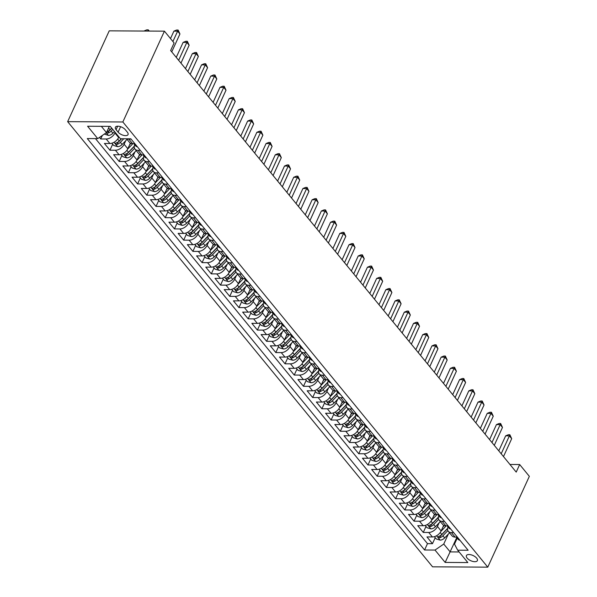 <?xml version="1.0" encoding="UTF-8"?>
<svg xmlns="http://www.w3.org/2000/svg" width="597" height="597" viewBox="0 0 597 597"><rect width="100%" height="100%" fill="white"/><g stroke="black" fill="none" stroke-linecap="round" stroke-linejoin="round"><path stroke-width="0.9" d="M476.667 558.135A6.03 2.836 -155.4 0 0 470.943 554.777A6.03 2.836 -155.4 0 0 466.414 555.598A6.03 2.836 -155.4 0 0 467.123 558.083A6.03 2.836 -155.4 0 0 472.846 561.434A6.03 2.836 -155.4 0 0 477.384 560.62A6.03 2.836 -155.4 0 0 476.667 558.135M67.655 121.654L432.579 566.829L487.771 567.15L122.848 121.975L67.655 121.654L109.229 30.843L164.421 31.163L122.848 121.975M99.46 137.422L100.729 138.967L102.348 135.437M118.878 136.877L118.602 137.482A7.545 4.806 140.7 0 1 109.863 143.496L104.415 143.467L109.945 150.213L112.684 144.22M130.385 143.108L127.818 148.72A7.545 4.806 -39.3 0 1 119.072 154.742L113.631 154.705L119.161 161.451L121.9 155.466M139.594 154.354L137.026 159.959A7.545 4.806 -39.3 0 1 128.288 165.981L122.848 165.951L128.377 172.697L131.116 166.705M148.81 165.593L146.243 171.205A7.545 4.806 -39.3 0 1 137.504 177.227L132.064 177.19L137.594 183.936L140.332 177.943M158.026 176.839L155.459 182.443A7.545 4.806 -39.3 0 1 146.72 188.465L141.273 188.436L146.802 195.182L149.548 189.189M167.242 188.077L164.675 193.689A7.545 4.806 -39.3 0 1 155.936 199.704L150.489 199.674L156.018 206.42L158.765 200.428M176.458 199.323L173.891 204.928A7.545 4.806 -39.3 0 1 165.153 210.95L159.705 210.92L165.235 217.666L167.981 211.674M185.674 210.562L183.107 216.174A7.545 4.806 -39.3 0 1 174.369 222.188L168.921 222.159L174.451 228.905L177.197 222.912M194.891 221.808L192.324 227.412A7.545 4.806 -39.3 0 1 183.585 233.434L178.137 233.405L183.667 240.143L186.406 234.158M204.107 233.046L201.54 238.658A7.545 4.806 -39.3 0 1 192.801 244.673L187.354 244.643L192.883 251.389L195.622 245.397M213.323 244.285L210.748 249.897A7.545 4.806 -39.3 0 1 202.01 255.919L196.57 255.882L202.099 262.628L204.838 256.643M222.532 255.531L219.965 261.135A7.545 4.806 -39.3 0 1 211.226 267.157L205.786 267.128L211.316 273.874L214.054 267.881M231.748 266.769L229.181 272.381A7.545 4.806 -39.3 0 1 220.442 278.396L215.002 278.366L220.524 285.112L223.271 279.12M240.964 278.015L238.397 283.62A7.545 4.806 -39.3 0 1 229.658 289.642L224.211 289.612L229.741 296.358L232.487 290.366M250.18 289.254L247.613 294.866A7.545 4.806 -39.3 0 1 238.875 300.881L233.427 300.851L238.957 307.597L241.703 301.604M259.397 300.5L256.829 306.104A7.545 4.806 -39.3 0 1 248.091 312.127L242.643 312.097L248.173 318.835L250.919 312.85M268.613 311.738L266.046 317.35A7.545 4.806 -39.3 0 1 257.307 323.365L251.859 323.335L257.389 330.081L260.128 324.089M277.829 322.977L275.262 328.589A7.545 4.806 -39.3 0 1 266.523 334.611L261.076 334.574L266.605 341.32L269.344 335.335M287.045 334.223L284.47 339.827A7.545 4.806 -39.3 0 1 275.732 345.85L270.292 345.82L275.821 352.566L278.56 346.573M296.254 345.462L293.687 351.073A7.545 4.806 -39.3 0 1 284.948 357.096L279.508 357.058L285.038 363.804L287.776 357.812M305.47 356.707L302.903 362.312A7.545 4.806 -39.3 0 1 294.164 368.334L288.724 368.304L294.246 375.05L296.993 369.058M314.686 367.946L312.119 373.558A7.545 4.806 -39.3 0 1 303.38 379.573L297.933 379.543L303.463 386.289L306.209 380.296M323.902 379.192L321.335 384.796A7.545 4.806 -39.3 0 1 312.597 390.819L307.149 390.789L312.679 397.527L315.425 391.542M333.119 390.431L330.551 396.042A7.545 4.806 -39.3 0 1 321.813 402.057L316.365 402.027L321.895 408.773L324.641 402.781M342.335 401.669L339.768 407.281A7.545 4.806 -39.3 0 1 331.029 413.303L325.581 413.266L331.111 420.012L333.857 414.027M351.551 412.915L348.984 418.519A7.545 4.806 -39.3 0 1 340.245 424.542L334.798 424.512L340.327 431.258L343.066 425.265M360.767 424.154L358.193 429.765A7.545 4.806 -39.3 0 1 349.454 435.788L344.014 435.75L349.543 442.496L352.282 436.504M369.976 435.4L367.409 441.004A7.545 4.806 -39.3 0 1 358.67 447.026L353.23 446.996L358.76 453.742L361.498 447.75M379.192 446.638L376.625 452.25A7.545 4.806 -39.3 0 1 367.886 458.265L362.446 458.235L367.976 464.981L370.715 458.989M388.408 457.884L385.841 463.488A7.545 4.806 -39.3 0 1 377.103 469.511L371.655 469.481L377.185 476.219L379.931 470.235M397.624 469.123L395.057 474.734A7.545 4.806 -39.3 0 1 386.319 480.749L380.871 480.719L386.401 487.465L389.147 481.473M406.841 480.361L404.273 485.973A7.545 4.806 -39.3 0 1 395.535 491.995L390.087 491.965L395.617 498.704L398.363 492.719M416.057 491.607L413.49 497.211A7.545 4.806 -39.3 0 1 404.751 503.234L399.303 503.204L404.833 509.95L407.579 503.958M425.273 502.846L422.706 508.457A7.545 4.806 -39.3 0 1 413.967 514.48L408.52 514.442L414.049 521.188L416.788 515.196M434.489 514.092L431.922 519.696A7.545 4.806 -39.3 0 1 423.176 525.718L417.736 525.688L423.266 532.434L426.004 526.442M164.421 31.163L174.1 42.969L170.638 50.536L516.211 472.1L519.674 464.533L509.957 464.473M116.079 129.653L118.102 132.131A5.843 2.746 -155.4 0 0 123.654 135.377A5.843 2.746 -155.4 0 0 128.042 134.594A5.843 2.746 -155.4 0 0 127.355 132.183L125.325 129.713A5.843 2.746 -155.4 0 0 119.781 126.46A5.843 2.746 -155.4 0 0 115.385 127.251A5.843 2.746 -155.4 0 0 116.079 129.653L117.661 126.198M457.212 538.158L454.496 544.106L457.69 550.195L468.13 550.255L130.847 138.802L120.407 138.743L110.273 126.377L87.595 126.251L97.736 138.616L87.289 138.556L424.571 550.001L435.012 550.061L443.75 544.046L450.205 551.912L459.138 551.964M457.69 550.195L467.824 562.561L445.153 562.426L435.012 550.061M439.071 522.905L437.444 526.442A7.545 4.806 140.7 0 1 428.706 532.464L423.266 532.434M443.698 525.33L441.131 530.942L437.444 526.442M429.855 511.659L428.236 515.204A7.545 4.806 140.7 0 1 419.497 521.218L414.049 521.188M420.639 500.42L419.019 503.958A7.545 4.806 140.7 0 1 410.281 509.98L404.833 509.95M411.423 489.174L409.803 492.719A7.545 4.806 140.7 0 1 401.065 498.741L395.617 498.704M402.206 477.936L400.587 481.473A7.545 4.806 140.7 0 1 391.848 487.495L386.401 487.465M392.99 466.69L391.371 470.235A7.545 4.806 140.7 0 1 382.632 476.257L377.185 476.219M383.774 455.451L382.155 458.996A7.545 4.806 140.7 0 1 373.416 465.011L367.976 464.981M374.565 444.213L372.938 447.75A7.545 4.806 140.7 0 1 364.2 453.772L358.76 453.742M365.349 432.967L363.722 436.511A7.545 4.806 140.7 0 1 354.984 442.526L349.543 442.496M356.133 421.728L354.514 425.265A7.545 4.806 140.7 0 1 345.775 431.288L340.327 431.258M346.917 410.482L345.297 414.027A7.545 4.806 140.7 0 1 336.559 420.049L331.111 420.012M337.701 399.244L336.081 402.781A7.545 4.806 140.7 0 1 327.343 408.803L321.895 408.773M328.484 387.998L326.865 391.542A7.545 4.806 140.7 0 1 318.126 397.565L312.679 397.527M319.268 376.759L317.649 380.304A7.545 4.806 140.7 0 1 308.91 386.319L303.463 386.289M310.052 365.521L308.433 369.058A7.545 4.806 140.7 0 1 299.694 375.08L294.246 375.05M300.843 354.275L299.216 357.819A7.545 4.806 140.7 0 1 290.478 363.834L285.038 363.804M291.627 343.036L290 346.573A7.545 4.806 140.7 0 1 281.262 352.596L275.821 352.566M282.411 331.79L280.791 335.335A7.545 4.806 140.7 0 1 272.045 341.357L266.605 341.32M273.195 320.552L271.575 324.089A7.545 4.806 140.7 0 1 262.837 330.111L257.389 330.081M263.978 309.306L262.359 312.85A7.545 4.806 140.7 0 1 253.621 318.873L248.173 318.835M254.762 298.067L253.143 301.612A7.545 4.806 140.7 0 1 244.404 307.627L238.957 307.597M245.546 286.829L243.927 290.366A7.545 4.806 140.7 0 1 235.188 296.388L229.741 296.358M236.33 275.583L234.711 279.127A7.545 4.806 140.7 0 1 225.972 285.142L220.524 285.112M227.121 264.344L225.494 267.881A7.545 4.806 140.7 0 1 216.756 273.904L211.316 273.874M217.905 253.098L216.278 256.643A7.545 4.806 140.7 0 1 207.54 262.658L202.099 262.628M208.689 241.86L207.062 245.397A7.545 4.806 140.7 0 1 198.323 251.419L192.883 251.389M199.473 230.614L197.853 234.158A7.545 4.806 140.7 0 1 189.115 240.181L183.667 240.143M190.256 219.375L188.637 222.92A7.545 4.806 140.7 0 1 179.898 228.935L174.451 228.905M181.04 208.137L179.421 211.674A7.545 4.806 140.7 0 1 170.682 217.696L165.235 217.666M171.824 196.891L170.205 200.435A7.545 4.806 140.7 0 1 161.466 206.45L156.018 206.42M162.608 185.652L160.989 189.189A7.545 4.806 140.7 0 1 152.25 195.212L146.802 195.182M153.392 174.406L151.772 177.951A7.545 4.806 140.7 0 1 143.034 183.966L137.594 183.936M144.183 163.168L142.556 166.705A7.545 4.806 140.7 0 1 133.818 172.727L128.377 172.697M134.967 151.922L133.34 155.466A7.545 4.806 140.7 0 1 124.601 161.488L119.161 161.451M125.751 140.683L124.131 144.22A7.545 4.806 140.7 0 1 115.393 150.243L109.945 150.213M115.191 132.377L114.915 132.982A7.545 4.806 140.7 0 1 106.176 139.004L100.729 138.967M95.453 138.601L427.482 543.643L432.482 543.673L435.22 537.681M441.131 530.942A7.545 4.806 -39.3 0 1 432.392 536.957L426.952 536.927L432.482 543.673M134.818 143.646L132.534 143.631A7.545 4.806 140.7 0 1 129.474 142.355L126.542 138.78M131.131 139.146L128.848 139.131A7.545 4.806 140.7 0 1 127.034 138.78M140.347 150.384L138.064 150.377A7.545 4.806 140.7 0 1 135.004 149.101A7.545 4.806 140.7 0 1 134.691 144.713M135.004 149.101L138.691 153.601A7.545 4.806 -39.3 0 0 141.75 154.869L144.034 154.884M149.563 161.63L147.28 161.615A7.545 4.806 140.7 0 1 144.22 160.347A7.545 4.806 140.7 0 1 143.907 155.951M144.22 160.347L147.907 164.839A7.545 4.806 -39.3 0 0 150.966 166.115L153.25 166.123M158.78 172.869L156.496 172.861A7.545 4.806 140.7 0 1 153.436 171.585A7.545 4.806 140.7 0 1 153.123 167.19M153.436 171.585L157.123 176.085A7.545 4.806 -39.3 0 0 160.183 177.354L162.459 177.369M167.988 184.115L165.712 184.1A7.545 4.806 140.7 0 1 162.645 182.824A7.545 4.806 140.7 0 1 162.332 178.436M162.645 182.824L166.332 187.324A7.545 4.806 -39.3 0 0 169.399 188.6L171.675 188.607M177.205 195.353L174.928 195.338A7.545 4.806 140.7 0 1 171.861 194.07A7.545 4.806 140.7 0 1 171.548 189.674M171.861 194.07L175.548 198.562A7.545 4.806 -39.3 0 0 178.607 199.838L180.891 199.853M186.421 206.599L184.137 206.584A7.545 4.806 140.7 0 1 181.078 205.308A7.545 4.806 140.7 0 1 180.764 200.92M181.078 205.308L184.764 209.808A7.545 4.806 -39.3 0 0 187.824 211.077L190.107 211.092M195.637 217.838L193.353 217.823A7.545 4.806 140.7 0 1 190.294 216.554A7.545 4.806 140.7 0 1 189.98 212.159M190.294 216.554L193.98 221.047A7.545 4.806 -39.3 0 0 197.04 222.323L199.323 222.338M204.853 229.084L202.57 229.069A7.545 4.806 140.7 0 1 199.51 227.793A7.545 4.806 140.7 0 1 199.197 223.405M199.51 227.793L203.196 232.293A7.545 4.806 -39.3 0 0 206.256 233.561L208.54 233.576M214.069 240.322L211.786 240.307A7.545 4.806 140.7 0 1 208.726 239.039A7.545 4.806 140.7 0 1 208.413 234.643M208.726 239.039L212.413 243.531A7.545 4.806 -39.3 0 0 215.472 244.807L217.756 244.822M223.285 251.561L221.002 251.553A7.545 4.806 140.7 0 1 217.942 250.277A7.545 4.806 140.7 0 1 217.629 245.889M217.942 250.277L221.629 254.777A7.545 4.806 -39.3 0 0 224.688 256.046L226.972 256.061M232.502 262.807L230.218 262.792A7.545 4.806 140.7 0 1 227.158 261.516A7.545 4.806 140.7 0 1 226.845 257.128M227.158 261.516L230.845 266.016A7.545 4.806 -39.3 0 0 233.905 267.292L236.188 267.299M241.71 274.045L239.434 274.03A7.545 4.806 140.7 0 1 236.375 272.762A7.545 4.806 140.7 0 1 236.054 268.366M236.375 272.762L240.054 277.254A7.545 4.806 -39.3 0 0 243.121 278.53L245.397 278.545M250.927 285.291L248.65 285.276A7.545 4.806 140.7 0 1 245.583 284A7.545 4.806 140.7 0 1 245.27 279.612M245.583 284L249.27 288.5A7.545 4.806 -39.3 0 0 252.33 289.769L254.613 289.784M260.143 296.53L257.859 296.515A7.545 4.806 140.7 0 1 254.8 295.246A7.545 4.806 140.7 0 1 254.486 290.851M254.8 295.246L258.486 299.739A7.545 4.806 -39.3 0 0 261.546 301.015L263.829 301.03M269.359 307.776L267.075 307.761A7.545 4.806 140.7 0 1 264.016 306.485A7.545 4.806 140.7 0 1 263.702 302.097M264.016 306.485L267.702 310.985A7.545 4.806 -39.3 0 0 270.762 312.253L273.045 312.268M278.575 319.014L276.292 318.999A7.545 4.806 140.7 0 1 273.232 317.731A7.545 4.806 140.7 0 1 272.919 313.335M273.232 317.731L276.918 322.223A7.545 4.806 -39.3 0 0 279.978 323.499L282.262 323.514M287.791 330.253L285.508 330.245A7.545 4.806 140.7 0 1 282.448 328.969A7.545 4.806 140.7 0 1 282.135 324.581M282.448 328.969L286.135 333.469A7.545 4.806 -39.3 0 0 289.194 334.738L291.478 334.753M297.007 341.499L294.724 341.484A7.545 4.806 140.7 0 1 291.664 340.208A7.545 4.806 140.7 0 1 291.351 335.82M291.664 340.208L295.351 344.708A7.545 4.806 -39.3 0 0 298.41 345.984L300.694 345.991M306.224 352.737L303.94 352.73A7.545 4.806 140.7 0 1 300.881 351.454A7.545 4.806 140.7 0 1 300.567 347.058M300.881 351.454L304.567 355.946A7.545 4.806 -39.3 0 0 307.627 357.222L309.91 357.237M315.432 363.983L313.156 363.969A7.545 4.806 140.7 0 1 310.097 362.692A7.545 4.806 140.7 0 1 309.776 358.304M310.097 362.692L313.783 367.192A7.545 4.806 -39.3 0 0 316.843 368.468L319.119 368.476M324.649 375.222L322.373 375.207A7.545 4.806 140.7 0 1 319.305 373.938A7.545 4.806 140.7 0 1 318.992 369.543M319.305 373.938L322.992 378.431A7.545 4.806 -39.3 0 0 326.059 379.707L328.335 379.722M333.865 386.468L331.581 386.453A7.545 4.806 140.7 0 1 328.522 385.177A7.545 4.806 140.7 0 1 328.208 380.789M328.522 385.177L332.208 389.677A7.545 4.806 -39.3 0 0 335.268 390.945L337.551 390.96M343.081 397.706L340.797 397.692A7.545 4.806 140.7 0 1 337.738 396.423A7.545 4.806 140.7 0 1 337.424 392.028M337.738 396.423L341.424 400.915A7.545 4.806 -39.3 0 0 344.484 402.191L346.767 402.206M352.297 408.945L350.014 408.938A7.545 4.806 140.7 0 1 346.954 407.661A7.545 4.806 140.7 0 1 346.641 403.273M346.954 407.661L350.64 412.161A7.545 4.806 -39.3 0 0 353.7 413.43L355.984 413.445M361.513 420.191L359.23 420.176A7.545 4.806 140.7 0 1 356.17 418.907A7.545 4.806 140.7 0 1 355.857 414.512M356.17 418.907L359.857 423.4A7.545 4.806 -39.3 0 0 362.916 424.676L365.2 424.683M370.73 431.43L368.446 431.422A7.545 4.806 140.7 0 1 365.386 430.146A7.545 4.806 140.7 0 1 365.073 425.751M365.386 430.146L369.073 434.646A7.545 4.806 -39.3 0 0 372.132 435.914L374.416 435.929M379.946 442.675L377.662 442.661A7.545 4.806 140.7 0 1 374.603 441.384A7.545 4.806 140.7 0 1 374.289 436.997M374.603 441.384L378.289 445.884A7.545 4.806 -39.3 0 0 381.349 447.16L383.632 447.168M389.162 453.914L386.878 453.899A7.545 4.806 140.7 0 1 383.819 452.63A7.545 4.806 140.7 0 1 383.505 448.235M383.819 452.63L387.505 457.123A7.545 4.806 -39.3 0 0 390.565 458.399L392.841 458.414M398.371 465.16L396.095 465.145A7.545 4.806 140.7 0 1 393.027 463.869A7.545 4.806 140.7 0 1 392.714 459.481M393.027 463.869L396.714 468.369A7.545 4.806 -39.3 0 0 399.781 469.638L402.057 469.652M407.587 476.399L405.303 476.384A7.545 4.806 140.7 0 1 402.244 475.115A7.545 4.806 140.7 0 1 401.93 470.72M402.244 475.115L405.93 479.607A7.545 4.806 -39.3 0 0 408.99 480.883L411.273 480.898M416.803 487.637L414.519 487.63A7.545 4.806 140.7 0 1 411.46 486.354A7.545 4.806 140.7 0 1 411.146 481.966M411.46 486.354L415.146 490.853A7.545 4.806 -39.3 0 0 418.206 492.122L420.489 492.137M426.019 498.883L423.736 498.868A7.545 4.806 140.7 0 1 420.676 497.599A7.545 4.806 140.7 0 1 420.363 493.204M420.676 497.599L424.363 502.092A7.545 4.806 -39.3 0 0 427.422 503.368L429.706 503.383M435.235 510.122L432.952 510.114A7.545 4.806 140.7 0 1 429.892 508.838A7.545 4.806 140.7 0 1 429.579 504.443M429.892 508.838L433.579 513.338A7.545 4.806 -39.3 0 0 436.638 514.607L438.922 514.621M444.452 521.368L442.168 521.353A7.545 4.806 140.7 0 1 439.108 520.077A7.545 4.806 140.7 0 1 438.795 515.689M439.108 520.077L442.795 524.576A7.545 4.806 -39.3 0 0 445.855 525.853L448.138 525.86M453.668 532.606L451.384 532.591A7.545 4.806 140.7 0 1 448.325 531.323A7.545 4.806 140.7 0 1 448.011 526.927M448.325 531.323L452.011 535.815A7.545 4.806 -39.3 0 0 455.071 537.091L457.354 537.106M101.333 126.325L106.475 132.594L97.736 138.616M109.318 126.37L106.475 132.594M519.674 464.533L529.345 476.339L487.771 567.15M456.757 537.598L445.153 562.426M448.287 534.143L443.75 544.046M427.482 543.643L424.571 550.001M172.899 41.506L177.637 31.163L179.943 33.969L171.742 51.887M170.503 38.581L173.906 31.141L177.637 31.163L178.107 30.029L179.943 33.969M173.906 31.141L176.615 30.022L178.107 30.029M104.356 134.056L108.445 135.422A5 3.179 -39.3 0 0 112.908 133.228L114.512 131.556M147.862 31.066L144.034 31.044M106.4 132.638L107.893 133.101A5 3.179 -39.3 0 0 111.161 131.094L112.766 129.415M111.758 128.191L109.833 130.198A2.545 1.619 140.7 0 1 108.893 130.93L107.893 133.101M111.654 128.071L110.057 129.743A5 3.179 140.7 0 1 106.87 131.736M144.071 30.969L146.78 29.85L148.272 29.857L147.765 31.066M148.272 29.857L149.228 31.074M137.37 146.758A5 3.179 140.7 0 1 135.691 145.937L133.944 143.802A5 3.179 -39.3 0 0 134.862 144.452L135.265 144.19M178.652 60.312L186.854 42.402L189.152 45.215L180.958 63.125M176.249 57.387L183.122 42.38L186.854 42.402L187.324 41.275L189.152 45.215M183.122 42.38L185.831 41.268L187.324 41.275M146.586 158.004A5 3.179 140.7 0 1 144.907 157.175L143.161 155.041A5 3.179 -39.3 0 0 144.078 155.69L144.481 155.429M187.868 71.558L196.07 53.648L198.368 56.454L190.174 74.364M185.466 68.633L192.338 53.626L196.07 53.648L196.54 52.514L198.368 56.454M192.338 53.626L195.047 52.506L196.54 52.514M155.802 169.242A5 3.179 140.7 0 1 154.123 168.421L152.369 166.279A5 3.179 -39.3 0 0 153.295 166.929L153.698 166.675M197.085 82.796L205.286 64.886L207.584 67.7L199.383 85.61M194.682 79.871L201.555 64.864L205.286 64.886L205.756 63.76L207.584 67.7M201.555 64.864L204.264 63.745L205.756 63.76M165.018 180.488A5 3.179 140.7 0 1 163.339 179.66L161.586 177.525A5 3.179 -39.3 0 0 162.511 178.175L162.906 177.913M206.301 94.042L214.495 76.132L216.801 78.938L208.599 96.848M203.898 91.11L210.771 76.11L214.495 76.132L214.972 74.998L216.801 78.938M210.771 76.11L213.48 74.991L214.972 74.998M111.855 143.205L113.751 145.519L117.654 146.661A5 3.179 -39.3 0 0 122.124 144.474L127.019 139.355M118.348 137.989L119.124 137.176M121.407 138.75L119.266 140.989A5 3.179 140.7 0 1 116.005 142.996C115.109 143.69 115.482 144.138 117.109 144.347A5 3.179 -39.3 0 0 120.378 142.34L123.788 138.765M121.616 138.75L119.049 141.444A2.545 1.619 140.7 0 1 118.109 142.168L117.109 144.347M116.005 142.996L115.46 143.347M121.072 154.451L122.967 156.765L126.87 157.906A5 3.179 -39.3 0 0 131.34 155.713L136.228 150.601M127.564 149.228L132.915 143.631M129.609 144.802L130.974 143.377M134.31 146.138L128.482 152.228A5 3.179 140.7 0 1 125.221 154.235C124.325 154.929 124.691 155.377 126.325 155.586A5 3.179 -39.3 0 0 129.594 153.578L134.564 148.377M134.28 146.392L128.265 152.683A2.545 1.619 140.7 0 1 127.325 153.407L126.325 155.586M125.221 154.235L124.676 154.593M130.288 165.69L132.183 168.003L136.086 169.145A5 3.179 -39.3 0 0 140.556 166.959L145.444 161.839M136.773 160.474L142.123 154.877M138.825 156.048L140.191 154.616M143.519 157.384L137.698 163.474A5 3.179 140.7 0 1 134.437 165.481C133.541 166.167 133.907 166.623 135.541 166.832A5 3.179 -39.3 0 0 138.802 164.817L143.773 159.623M143.489 157.638L137.474 163.929A2.545 1.619 140.7 0 1 136.541 164.653L135.541 166.832M134.437 165.481L133.892 165.832M139.504 176.936L141.399 179.249L145.302 180.384A5 3.179 -39.3 0 0 149.772 178.197L154.66 173.085M145.989 171.712L151.34 166.115M148.034 167.287L149.399 165.862M152.735 168.623L146.914 174.712A5 3.179 140.7 0 1 143.653 176.719C142.758 177.413 143.123 177.861 144.758 178.07A5 3.179 -39.3 0 0 148.019 176.063L152.989 170.861M152.705 168.876L146.69 175.167A2.545 1.619 140.7 0 1 145.75 175.891L144.758 178.07M143.653 176.719L143.108 177.07M174.234 191.727A5 3.179 140.7 0 1 172.555 190.898L170.802 188.764A5 3.179 -39.3 0 0 171.72 189.413L172.123 189.159M215.51 105.281L223.711 87.371L226.017 90.184L217.815 108.094M213.114 102.356L219.987 87.349L223.711 87.371L224.188 86.237L226.017 90.184M219.987 87.349L222.696 86.229L224.188 86.237M148.72 188.174L150.616 190.488L154.519 191.63A5 3.179 -39.3 0 0 158.989 189.443L163.876 184.324M155.205 182.951L160.556 177.354M157.25 178.533L158.615 177.1M161.951 179.861L156.13 185.958A5 3.179 140.7 0 1 152.869 187.965C151.974 188.652 152.339 189.1 153.974 189.316A5 3.179 -39.3 0 0 157.235 187.301L162.205 182.107M161.921 180.115L155.907 186.413A2.545 1.619 140.7 0 1 154.966 187.137L153.974 189.316M152.869 187.965L152.325 188.316M183.451 202.965A5 3.179 140.7 0 1 181.772 202.144L180.018 200.01A5 3.179 -39.3 0 0 180.936 200.659L181.339 200.398M224.726 116.527L232.927 98.609L235.233 101.423L227.032 119.333M222.33 113.594L229.196 98.595L232.927 98.609L233.405 97.483L235.233 101.423M229.196 98.595L231.912 97.475L233.405 97.483M157.929 199.42L159.832 201.726L163.735 202.868A5 3.179 -39.3 0 0 168.205 200.682L173.093 195.57M164.421 194.197L169.772 188.6M166.466 189.771L167.832 188.346M171.167 191.107L165.347 197.197A5 3.179 140.7 0 1 162.078 199.204C161.19 199.898 161.556 200.346 163.19 200.555A5 3.179 -39.3 0 0 166.451 198.547L171.421 193.346M171.138 191.361L165.123 197.652A2.545 1.619 140.7 0 1 164.182 198.376L163.19 200.555M162.078 199.204L161.541 199.555M192.667 214.211A5 3.179 140.7 0 1 190.988 213.383L189.234 211.248A5 3.179 -39.3 0 0 190.152 211.898L190.555 211.637M233.942 127.765L242.143 109.855L244.449 112.661L236.248 130.579M231.546 124.84L238.412 109.833L242.143 109.855L242.613 108.721L244.449 112.661M238.412 109.833L241.128 108.714L242.613 108.721M167.145 210.659L169.041 212.972L172.951 214.114A5 3.179 -39.3 0 0 177.421 211.92L182.309 206.808M173.637 205.435L178.988 199.838M175.682 201.017L177.048 199.585M180.384 202.346L174.563 208.435A5 3.179 140.7 0 1 171.294 210.45C170.399 211.137 170.772 211.584 172.399 211.793A5 3.179 -39.3 0 0 175.667 209.786L180.637 204.584M180.354 202.599L174.339 208.89A2.545 1.619 140.7 0 1 173.399 209.622L172.399 211.793M171.294 210.45L170.749 210.801M201.876 225.45A5 3.179 140.7 0 1 200.196 224.629L198.45 222.494A5 3.179 -39.3 0 0 199.368 223.144L199.771 222.882M243.158 139.004L251.359 121.094L253.665 123.907L245.464 141.817M240.763 136.079L247.628 121.072L251.359 121.094L251.83 119.967L253.665 123.907M247.628 121.072L250.337 119.96L251.83 119.967M176.361 221.897L178.257 224.211L182.167 225.353A5 3.179 -39.3 0 0 186.63 223.166L191.525 218.047M182.854 216.681L188.204 211.084M184.898 212.256L186.264 210.831M189.6 213.592L183.779 219.681A5 3.179 140.7 0 1 180.51 221.688C179.615 222.382 179.988 222.83 181.615 223.039A5 3.179 -39.3 0 0 184.883 221.032L189.853 215.83M189.57 213.845L183.555 220.136A2.545 1.619 140.7 0 1 182.615 220.86L181.615 223.039M180.51 221.688L179.966 222.039M211.092 236.696A5 3.179 140.7 0 1 209.413 235.867L207.666 233.733A5 3.179 -39.3 0 0 208.584 234.382L208.987 234.121M252.374 150.25L260.576 132.34L262.881 135.146L254.68 153.056M249.971 147.325L256.844 132.318L260.576 132.34L261.046 131.206L262.881 135.146M256.844 132.318L259.553 131.198L261.046 131.206M185.577 233.143L187.473 235.457L191.376 236.599A5 3.179 -39.3 0 0 195.846 234.405L200.741 229.293M192.07 227.92L197.42 222.323M194.115 223.494L195.48 222.069M198.816 224.83L192.988 230.92A5 3.179 140.7 0 1 189.727 232.927C188.831 233.621 189.204 234.069 190.831 234.278A5 3.179 -39.3 0 0 194.1 232.27L199.07 227.069M198.786 225.084L192.771 231.375A2.545 1.619 140.7 0 1 191.831 232.099L190.831 234.278M189.727 232.927L189.182 233.285M220.308 247.934A5 3.179 140.7 0 1 218.629 247.113L216.883 244.971A5 3.179 -39.3 0 0 217.801 245.621L218.203 245.367M261.59 161.488L269.792 143.578L272.09 146.392L263.896 164.302M259.188 158.563L266.061 143.556L269.792 143.578L270.262 142.452L272.09 146.392M266.061 143.556L268.769 142.437L270.262 142.452M194.794 244.382L196.689 246.695L200.592 247.837A5 3.179 -39.3 0 0 205.062 245.651L209.95 240.531M201.286 239.166L206.637 233.569M203.331 234.74L204.696 233.308M208.032 236.076L202.204 242.166A5 3.179 140.7 0 1 198.943 244.173C198.047 244.86 198.413 245.315 200.047 245.524A5 3.179 -39.3 0 0 203.316 243.509L208.286 238.315M208.002 236.33L201.987 242.621A2.545 1.619 140.7 0 1 201.047 243.345L200.047 245.524M198.943 244.173L198.398 244.524M229.524 259.18A5 3.179 140.7 0 1 227.845 258.352L226.099 256.217A5 3.179 -39.3 0 0 227.017 256.867L227.42 256.606M270.807 172.734L279.008 154.824L281.306 157.63L273.105 175.54M268.404 169.802L275.277 154.802L279.008 154.824L279.478 153.69L281.306 157.63M275.277 154.802L277.986 153.683L279.478 153.69M204.01 255.628L205.905 257.941L209.808 259.076A5 3.179 -39.3 0 0 214.278 256.889L219.166 251.777M210.495 250.404L215.845 244.807M212.547 245.979L213.913 244.554M217.241 247.315L211.42 253.404A5 3.179 140.7 0 1 208.159 255.412C207.263 256.106 207.629 256.553 209.263 256.762A5 3.179 -39.3 0 0 212.525 254.755L217.502 249.553M217.211 247.568L211.196 253.859A2.545 1.619 140.7 0 1 210.263 254.583L209.263 256.762M208.159 255.412L207.614 255.77M238.74 270.419A5 3.179 140.7 0 1 237.061 269.598L235.308 267.456A5 3.179 -39.3 0 0 236.233 268.105L236.636 267.852M280.023 183.973L288.217 166.063L290.523 168.876L282.321 186.786M277.62 181.048L284.493 166.041L288.217 166.063L288.694 164.929L290.523 168.876M284.493 166.041L287.202 164.921L288.694 164.929M213.226 266.866L215.121 269.18L219.024 270.322A5 3.179 -39.3 0 0 223.494 268.135L228.382 263.016M219.711 261.643L225.062 256.046M221.763 257.225L223.121 255.792M226.457 258.553L220.636 264.65A5 3.179 140.7 0 1 217.375 266.658C216.48 267.344 216.845 267.799 218.48 268.008A5 3.179 -39.3 0 0 221.741 265.993L226.711 260.799M226.427 258.807L220.412 265.105A2.545 1.619 140.7 0 1 219.472 265.829L218.48 268.008M217.375 266.658L216.83 267.008M247.956 281.665A5 3.179 140.7 0 1 246.277 280.836L244.524 278.702A5 3.179 -39.3 0 0 245.449 279.351L245.845 279.09M289.232 195.219L297.433 177.302L299.739 180.115L291.537 198.025M286.836 192.286L293.709 177.287L297.433 177.302L297.91 176.175L299.739 180.115M293.709 177.287L296.418 176.167L297.91 176.175M222.442 278.112L224.338 280.418L228.241 281.56A5 3.179 -39.3 0 0 232.711 279.374L237.599 274.262M228.927 272.889L234.278 267.292M230.972 268.463L232.337 267.038M235.673 269.799L229.852 275.889A5 3.179 140.7 0 1 226.591 277.896C225.696 278.59 226.062 279.038 227.696 279.247A5 3.179 -39.3 0 0 230.957 277.239L235.927 272.038M235.643 270.053L229.629 276.344A2.545 1.619 140.7 0 1 228.688 277.068L227.696 279.247M226.591 277.896L226.047 278.247M257.173 292.903A5 3.179 140.7 0 1 255.494 292.075L253.74 289.941A5 3.179 -39.3 0 0 254.658 290.59L255.061 290.329M298.448 206.458L306.649 188.548L308.955 191.361L300.754 209.271M296.052 203.532L302.918 188.525L306.649 188.548L307.127 187.413L308.955 191.361M302.918 188.525L305.634 187.406L307.127 187.413M231.658 289.351L233.554 291.664L237.457 292.806A5 3.179 -39.3 0 0 241.927 290.612L246.815 285.5M238.143 284.127L243.494 278.53M240.188 279.709L241.554 278.277M244.889 281.038L239.069 287.127A5 3.179 140.7 0 1 235.8 289.142C234.912 289.829 235.278 290.276 236.912 290.485A5 3.179 -39.3 0 0 240.173 288.478L245.143 283.284M244.86 281.291L238.845 287.582A2.545 1.619 140.7 0 1 237.904 288.314L236.912 290.485M235.8 289.142L235.263 289.493M266.389 304.142A5 3.179 140.7 0 1 264.71 303.321L262.956 301.187A5 3.179 -39.3 0 0 263.874 301.836L264.277 301.575M307.664 217.696L315.865 199.786L318.171 202.599L309.97 220.509M305.268 214.771L312.134 199.764L315.865 199.786L316.335 198.659L318.171 202.599M312.134 199.764L314.85 198.652L316.335 198.659M240.867 300.589L242.763 302.903L246.673 304.045A5 3.179 -39.3 0 0 251.143 301.858L256.031 296.739M247.359 295.373L252.71 289.776M249.404 290.948L250.77 289.523M254.106 292.284L248.285 298.373A5 3.179 140.7 0 1 245.016 300.381C244.121 301.075 244.494 301.522 246.121 301.731A5 3.179 -39.3 0 0 249.389 299.724L254.359 294.522M254.076 292.537L248.061 298.828A2.545 1.619 140.7 0 1 247.121 299.552L246.121 301.731M245.016 300.381L244.472 300.731M275.598 315.388A5 3.179 140.7 0 1 273.926 314.559L272.172 312.425A5 3.179 -39.3 0 0 273.09 313.074L273.493 312.813M316.88 228.942L325.081 211.032L327.387 213.838L319.186 231.748M314.485 226.017L321.35 211.01L325.081 211.032L325.552 209.898L327.387 213.838M321.35 211.01L324.059 209.89L325.552 209.898M250.083 311.835L251.979 314.149L255.889 315.291A5 3.179 -39.3 0 0 260.352 313.097L265.247 307.985M256.576 306.612L261.926 301.015M258.62 302.186L259.986 300.761M263.322 303.522L257.501 309.612A5 3.179 140.7 0 1 254.232 311.627C253.337 312.313 253.71 312.761 255.337 312.97A5 3.179 -39.3 0 0 258.605 310.962L263.575 305.761M263.292 303.776L257.277 310.067A2.545 1.619 140.7 0 1 256.337 310.791L255.337 312.97M254.232 311.627L253.688 311.977M284.814 326.626A5 3.179 140.7 0 1 283.135 325.805L281.388 323.664A5 3.179 -39.3 0 0 282.306 324.313L282.709 324.059M326.096 240.181L334.298 222.271L336.604 225.084L328.402 242.994M323.693 237.255L330.566 222.248L334.298 222.271L334.768 221.144L336.604 225.084M330.566 222.248L333.275 221.136L334.768 221.144M259.299 323.074L261.195 325.387L265.105 326.529A5 3.179 -39.3 0 0 269.568 324.343L274.463 319.223M265.792 317.858L271.142 312.261M267.837 313.432L269.202 312M272.538 314.768L266.717 320.858A5 3.179 140.7 0 1 263.449 322.865C262.553 323.552 262.926 324.007 264.553 324.216A5 3.179 -39.3 0 0 267.822 322.208L272.792 317.007M272.508 315.022L266.493 321.313A2.545 1.619 140.7 0 1 265.553 322.037L264.553 324.216M263.449 322.865L262.904 323.216M294.03 337.872A5 3.179 140.7 0 1 292.351 337.044L290.605 334.91A5 3.179 -39.3 0 0 291.523 335.559L291.926 335.298M335.313 251.427L343.514 233.517L345.812 236.322L337.618 254.232M332.91 248.501L339.783 233.494L343.514 233.517L343.984 232.382L345.812 236.322M339.783 233.494L342.491 232.375L343.984 232.382M268.516 334.32L270.411 336.633L274.314 337.768A5 3.179 -39.3 0 0 278.784 335.581L283.672 330.469M275.008 329.096L280.359 323.499M277.053 324.671L278.418 323.246M281.754 326.007L275.926 332.096A5 3.179 140.7 0 1 272.665 334.104C271.769 334.798 272.135 335.245 273.769 335.454A5 3.179 -39.3 0 0 277.038 333.447L282.008 328.246M281.724 326.26L275.71 332.551A2.545 1.619 140.7 0 1 274.769 333.275L273.769 335.454M272.665 334.104L272.12 334.462M303.246 349.111A5 3.179 140.7 0 1 301.567 348.29L299.821 346.148A5 3.179 -39.3 0 0 300.739 346.797L301.142 346.544M344.529 262.665L352.73 244.755L355.028 247.568L346.827 265.478M342.126 259.74L348.999 244.733L352.73 244.755L353.2 243.628L355.028 247.568M348.999 244.733L351.708 243.613L353.2 243.628M277.732 345.559L279.627 347.872L283.53 349.014A5 3.179 -39.3 0 0 288 346.827L292.888 341.708M284.217 340.342L289.567 334.745M286.269 335.917L287.635 334.484M290.963 337.253L285.142 343.342A5 3.179 140.7 0 1 281.881 345.35C280.986 346.036 281.351 346.491 282.985 346.7A5 3.179 -39.3 0 0 286.247 344.685L291.224 339.492M290.94 337.506L284.926 343.797A2.545 1.619 140.7 0 1 283.985 344.521L282.985 346.7M281.881 345.35L281.336 345.7M312.462 360.357A5 3.179 140.7 0 1 310.783 359.528L309.03 357.394A5 3.179 -39.3 0 0 309.955 358.043L310.358 357.782M353.745 273.911L361.939 256.001L364.245 258.807L356.043 276.717M351.342 270.978L358.215 255.979L361.939 256.001L362.416 254.867L364.245 258.807M358.215 255.979L360.924 254.859L362.416 254.867M286.948 356.805L288.844 359.11L292.746 360.252A5 3.179 -39.3 0 0 297.216 358.066L302.104 352.954M293.433 351.581L298.784 345.984M295.485 347.155L296.851 345.73M300.179 348.491L294.358 354.581A5 3.179 140.7 0 1 291.097 356.588C290.202 357.282 290.567 357.73 292.202 357.939A5 3.179 -39.3 0 0 295.463 355.931L300.433 350.73M300.149 348.745L294.134 355.036A2.545 1.619 140.7 0 1 293.202 355.76L292.202 357.939M291.097 356.588L290.552 356.939M321.679 371.595A5 3.179 140.7 0 1 319.999 370.767L318.246 368.633A5 3.179 -39.3 0 0 319.171 369.282L319.567 369.021M362.961 285.15L371.155 267.24L373.461 270.053L365.26 287.963M360.558 282.224L367.431 267.217L371.155 267.24L371.632 266.105L373.461 270.053M367.431 267.217L370.14 266.098L371.632 266.105M296.164 368.043L298.06 370.356L301.963 371.498A5 3.179 -39.3 0 0 306.433 369.304L311.321 364.192M302.649 362.819L308 357.222M304.694 358.401L306.06 356.969M309.395 359.73L303.575 365.819A5 3.179 140.7 0 1 300.313 367.834C299.418 368.521 299.784 368.968 301.418 369.177A5 3.179 -39.3 0 0 304.679 367.17L309.649 361.976M309.365 359.984L303.351 366.274A2.545 1.619 140.7 0 1 302.41 367.006L301.418 369.177M300.313 367.834L299.769 368.185M330.895 382.834A5 3.179 140.7 0 1 329.216 382.013L327.462 379.879A5 3.179 -39.3 0 0 328.38 380.528L328.783 380.267M372.17 296.388L380.371 278.478L382.677 281.291L374.476 299.201M369.774 293.463L376.64 278.456L380.371 278.478L380.849 277.351L382.677 281.291M376.64 278.456L379.356 277.344L380.849 277.351M305.38 379.282L307.276 381.595L311.179 382.737A5 3.179 -39.3 0 0 315.649 380.55L320.537 375.438M311.865 374.065L317.216 368.468M313.91 369.64L315.276 368.215M318.611 370.976L312.791 377.065A5 3.179 140.7 0 1 309.522 379.073C308.634 379.767 309 380.214 310.634 380.423A5 3.179 -39.3 0 0 313.895 378.416L318.865 373.215M318.582 371.23L312.567 377.52A2.545 1.619 140.7 0 1 311.627 378.244L310.634 380.423M309.522 379.073L308.985 379.423M340.111 394.08A5 3.179 140.7 0 1 338.432 393.251L336.678 391.117A5 3.179 -39.3 0 0 337.596 391.766L337.999 391.505M381.386 307.634L389.587 289.724L391.893 292.53L383.692 310.447M378.991 304.709L385.856 289.702L389.587 289.724L390.065 288.59L391.893 292.53M385.856 289.702L388.572 288.582L390.065 288.59M314.589 390.528L316.485 392.841L320.395 393.983A5 3.179 -39.3 0 0 324.865 391.789L329.753 386.677M321.082 385.304L326.432 379.707M323.126 380.879L324.492 379.453M327.828 382.214L322.007 388.304A5 3.179 140.7 0 1 318.738 390.319C317.843 391.005 318.216 391.453 319.85 391.662A5 3.179 -39.3 0 0 323.111 389.654L328.081 384.453M327.798 382.468L321.783 388.759A2.545 1.619 140.7 0 1 320.843 389.483L319.85 391.662M318.738 390.319L318.201 390.669M349.32 405.318A5 3.179 140.7 0 1 347.648 404.497L345.894 402.356A5 3.179 -39.3 0 0 346.812 403.012L347.215 402.751M390.602 318.873L398.803 300.963L401.109 303.776L392.908 321.686M388.207 315.947L395.072 300.94L398.803 300.963L399.274 299.836L401.109 303.776M395.072 300.94L397.781 299.828L399.274 299.836M323.805 401.766L325.701 404.079L329.611 405.221A5 3.179 -39.3 0 0 334.074 403.035L338.969 397.915M330.298 396.55L335.648 390.953M332.342 392.125L333.708 390.699M337.044 393.46L331.223 399.55A5 3.179 140.7 0 1 327.954 401.557C327.059 402.244 327.432 402.699 329.059 402.908A5 3.179 -39.3 0 0 332.328 400.9L337.298 395.699M337.014 393.714L330.999 400.005A2.545 1.619 140.7 0 1 330.059 400.729L329.059 402.908M327.954 401.557L327.41 401.908M358.536 416.564A5 3.179 140.7 0 1 356.857 415.736L355.111 413.602A5 3.179 -39.3 0 0 356.028 414.251L356.431 413.99M399.818 330.119L408.02 312.209L410.326 315.015L402.124 332.925M397.423 327.193L404.288 312.186L408.02 312.209L408.49 311.074L410.326 315.015M404.288 312.186L406.997 311.067L408.49 311.074M333.022 413.012L334.917 415.325L338.827 416.467A5 3.179 -39.3 0 0 343.29 414.273L348.185 409.161M339.514 407.788L344.865 402.191M341.559 403.363L342.924 401.938M346.26 404.699L340.439 410.788A5 3.179 140.7 0 1 337.171 412.796C336.275 413.49 336.648 413.937 338.275 414.146A5 3.179 -39.3 0 0 341.544 412.139L346.514 406.938M346.23 404.953L340.215 411.243A2.545 1.619 140.7 0 1 339.275 411.967L338.275 414.146M337.171 412.796L336.626 413.154M367.752 427.803A5 3.179 140.7 0 1 366.073 426.982L364.327 424.84A5 3.179 -39.3 0 0 365.245 425.489L365.648 425.236M409.035 341.357L417.236 323.447L419.534 326.26L411.34 344.171M406.632 338.432L413.505 323.425L417.236 323.447L417.706 322.32L419.534 326.26M413.505 323.425L416.213 322.305L417.706 322.32M342.238 424.251L344.133 426.564L348.036 427.706A5 3.179 -39.3 0 0 352.506 425.519L357.402 420.4M348.73 419.034L354.081 413.437M350.775 414.609L352.14 413.176M355.476 415.945L349.648 422.034A5 3.179 140.7 0 1 346.387 424.042C345.491 424.728 345.857 425.183 347.491 425.392A5 3.179 -39.3 0 0 350.76 423.377L355.73 418.184M355.446 416.199L349.432 422.489A2.545 1.619 140.7 0 1 348.491 423.213L347.491 425.392M346.387 424.042L345.842 424.392M376.968 439.049A5 3.179 140.7 0 1 375.289 438.22L373.543 436.086A5 3.179 -39.3 0 0 374.461 436.735L374.864 436.474M418.251 352.603L426.452 334.693L428.75 337.499L420.549 355.409M415.848 349.67L422.721 334.671L426.452 334.693L426.922 333.559L428.75 337.499M422.721 334.671L425.43 333.551L426.922 333.559M351.454 435.497L353.349 437.81L357.252 438.944A5 3.179 -39.3 0 0 361.722 436.758L366.61 431.646M357.939 430.273L363.289 424.676M359.991 425.848L361.357 424.422M364.692 427.183L358.864 433.273A5 3.179 140.7 0 1 355.603 435.28C354.708 435.974 355.073 436.422 356.707 436.631A5 3.179 -39.3 0 0 359.976 434.623L364.946 429.422M364.663 427.437L358.648 433.728A2.545 1.619 140.7 0 1 357.707 434.452L356.707 436.631M355.603 435.28L355.058 435.631M386.184 450.287A5 3.179 140.7 0 1 384.505 449.459L382.752 447.325A5 3.179 -39.3 0 0 383.677 447.974L384.08 447.713M427.467 363.842L435.668 345.932L437.967 348.745L429.765 366.655M425.064 360.916L431.937 345.909L435.668 345.932L436.138 344.797L437.967 348.745M431.937 345.909L434.646 344.79L436.138 344.797M360.67 446.735L362.566 449.048L366.468 450.19A5 3.179 -39.3 0 0 370.938 448.004L375.826 442.884M367.155 441.511L372.506 435.914M369.207 437.094L370.573 435.661M373.901 438.422L368.08 444.519A5 3.179 140.7 0 1 364.819 446.526C363.924 447.213 364.289 447.66 365.924 447.869A5 3.179 -39.3 0 0 369.185 445.862L374.155 440.668M373.871 438.676L367.856 444.974A2.545 1.619 140.7 0 1 366.924 445.698L365.924 447.869M364.819 446.526L364.274 446.877M395.401 461.526A5 3.179 140.7 0 1 393.721 460.705L391.968 458.571A5 3.179 -39.3 0 0 392.893 459.22L393.289 458.959M436.683 375.088L444.877 357.17L447.183 359.984L438.982 377.894M434.28 372.155L441.153 357.155L444.877 357.17L445.355 356.043L447.183 359.984M441.153 357.155L443.862 356.036L445.355 356.043M369.886 457.981L371.782 460.287L375.685 461.429A5 3.179 -39.3 0 0 380.155 459.242L385.043 454.13M376.371 452.757L381.722 447.16M378.416 448.332L379.782 446.907M383.117 449.668L377.297 455.757A5 3.179 140.7 0 1 374.035 457.765C373.14 458.459 373.506 458.906 375.14 459.115A5 3.179 -39.3 0 0 378.401 457.108L383.371 451.907M383.087 449.922L377.073 456.212A2.545 1.619 140.7 0 1 376.132 456.936L375.14 459.115M374.035 457.765L373.491 458.115M404.617 472.772A5 3.179 140.7 0 1 402.938 471.943L401.184 469.809A5 3.179 -39.3 0 0 402.102 470.458L402.505 470.197M445.892 386.326L454.093 368.416L456.399 371.222L448.198 389.14M443.496 383.401L450.369 368.394L454.093 368.416L454.571 367.282L456.399 371.222M450.369 368.394L453.078 367.274L454.571 367.282M379.102 469.22L380.998 471.533L384.901 472.675A5 3.179 -39.3 0 0 389.371 470.481L394.259 465.369M385.587 463.996L390.938 458.399M387.632 459.578L388.998 458.145M392.333 460.906L386.513 466.996A5 3.179 140.7 0 1 383.244 469.011C382.356 469.697 382.722 470.145 384.356 470.354A5 3.179 -39.3 0 0 387.617 468.346L392.587 463.145M392.304 461.16L386.289 467.451A2.545 1.619 140.7 0 1 385.349 468.182L384.356 470.354M383.244 469.011L382.707 469.361M413.833 484.01A5 3.179 140.7 0 1 412.154 483.189L410.4 481.055A5 3.179 -39.3 0 0 411.318 481.704L411.721 481.443M455.108 397.565L463.309 379.655L465.615 382.468L457.414 400.378M452.713 394.639L459.578 379.632L463.309 379.655L463.787 378.528L465.615 382.468M459.578 379.632L462.294 378.52L463.787 378.528M388.311 480.458L390.214 482.772L394.117 483.913A5 3.179 -39.3 0 0 398.587 481.727L403.475 476.607M394.804 475.242L400.154 469.645M396.848 470.817L398.214 469.391M401.55 472.152L395.729 478.242A5 3.179 140.7 0 1 392.46 480.249C391.565 480.943 391.938 481.391 393.572 481.6A5 3.179 -39.3 0 0 396.833 479.592L401.803 474.391M401.52 472.406L395.505 478.697A2.545 1.619 140.7 0 1 394.565 479.421L393.572 481.6M392.46 480.249L391.923 480.6M423.042 495.256A5 3.179 140.7 0 1 421.37 494.428L419.616 492.294A5 3.179 -39.3 0 0 420.534 492.943L420.937 492.682M464.324 408.811L472.526 390.901L474.831 393.707L466.63 411.617M461.929 405.885L468.794 390.878L472.526 390.901L472.996 389.766L474.831 393.707M468.794 390.878L471.511 389.759L472.996 389.766M397.527 491.704L399.423 494.017L403.333 495.159A5 3.179 -39.3 0 0 407.803 492.965L412.691 487.853M404.02 486.48L409.37 480.883M406.064 482.055L407.43 480.63M410.766 483.391L404.945 489.48A5 3.179 140.7 0 1 401.677 491.488C400.781 492.182 401.154 492.629 402.781 492.838A5 3.179 -39.3 0 0 406.05 490.831L411.02 485.63M410.736 483.645L404.721 489.936A2.545 1.619 140.7 0 1 403.781 490.659L402.781 492.838M401.677 491.488L401.132 491.846M432.258 506.495A5 3.179 140.7 0 1 430.579 505.674L428.833 503.532A5 3.179 -39.3 0 0 429.75 504.181L430.153 503.928M473.54 420.049L481.742 402.139L484.048 404.953L475.846 422.863M471.145 417.124L478.01 402.117L481.742 402.139L482.212 401.012L484.048 404.953M478.01 402.117L480.719 400.997L482.212 401.012M406.744 502.943L408.639 505.256L412.549 506.398A5 3.179 -39.3 0 0 417.012 504.211L421.907 499.092M413.236 497.726L418.587 492.129M415.281 493.301L416.646 491.868M419.982 494.637L414.161 500.726A5 3.179 140.7 0 1 410.893 502.734C409.997 503.42 410.37 503.875 411.997 504.084A5 3.179 -39.3 0 0 415.266 502.07L420.236 496.876M419.952 494.891L413.937 501.181A2.545 1.619 140.7 0 1 412.997 501.905L411.997 504.084M410.893 502.734L410.348 503.084M441.474 517.741A5 3.179 140.7 0 1 439.795 516.912L438.049 514.778A5 3.179 -39.3 0 0 438.967 515.427L439.37 515.166M482.757 431.295L490.958 413.385L493.256 416.191L485.062 434.101M480.354 428.362L487.227 413.363L490.958 413.385L491.428 412.251L493.256 416.191M487.227 413.363L489.936 412.243L491.428 412.251M415.96 514.189L417.855 516.502L421.758 517.636A5 3.179 -39.3 0 0 426.228 515.45L431.124 510.338M422.452 508.965L427.803 503.368M424.497 504.54L425.862 503.114M429.198 505.875L423.37 511.965A5 3.179 140.7 0 1 420.109 513.972C419.213 514.666 419.587 515.114 421.213 515.323A5 3.179 -39.3 0 0 424.482 513.316L429.452 508.114M429.168 506.129L423.154 512.42A2.545 1.619 140.7 0 1 422.213 513.144L421.213 515.323M420.109 513.972L419.564 514.323M450.69 528.979A5 3.179 140.7 0 1 449.011 528.151L447.265 526.017A5 3.179 -39.3 0 0 448.183 526.666L448.586 526.412M491.973 442.534L500.174 424.624L502.473 427.437L494.279 445.347M489.57 439.608L496.443 424.601L500.174 424.624L500.644 423.489L502.473 427.437M496.443 424.601L499.152 423.482L500.644 423.489M425.176 525.427L427.071 527.741L430.974 528.882A5 3.179 -39.3 0 0 435.444 526.696L440.332 521.577M431.668 520.203L437.019 514.607M433.713 515.786L435.079 514.353M438.414 517.114L432.586 523.211A5 3.179 140.7 0 1 429.325 525.218C428.43 525.905 428.795 526.36 430.43 526.569A5 3.179 -39.3 0 0 433.698 524.554L438.668 519.36M438.385 517.368L432.37 523.666A2.545 1.619 140.7 0 1 431.43 524.39L430.43 526.569M429.325 525.218L428.78 525.569M459.906 540.218A5 3.179 140.7 0 1 458.227 539.397L456.474 537.263A5 3.179 -39.3 0 0 457.399 537.912L457.802 537.651M501.189 453.78L509.39 435.862L511.689 438.676L503.487 456.586M498.786 450.847L505.659 435.847L509.39 435.862L509.86 434.735L511.689 438.676M505.659 435.847L508.368 434.728L509.86 434.735M434.392 536.673L436.288 538.979L440.19 540.121A5 3.179 -39.3 0 0 444.661 537.934L449.548 532.822M440.877 531.449L446.228 525.853M442.929 527.024L444.295 525.599M447.623 528.36L441.802 534.449A5 3.179 140.7 0 1 438.541 536.457C437.646 537.151 438.011 537.598 439.646 537.807A5 3.179 -39.3 0 0 442.907 535.8L447.877 530.599M447.593 528.614L441.579 534.905A2.545 1.619 140.7 0 1 440.646 535.628L439.646 537.807M438.541 536.457L437.997 536.807M431.922 519.696L428.236 515.204M422.706 508.457L419.019 503.958M413.49 497.211L409.803 492.719M404.273 485.973L400.587 481.473M395.057 474.734L391.371 470.235M385.841 463.488L382.155 458.996M376.625 452.25L372.938 447.75M367.409 441.004L363.722 436.511M358.193 429.765L354.514 425.265M348.984 418.519L345.297 414.027M339.768 407.281L336.081 402.781M330.551 396.042L326.865 391.542M321.335 384.796L317.649 380.304M312.119 373.558L308.433 369.058M302.903 362.312L299.216 357.819M293.687 351.073L290 346.573M284.47 339.827L280.791 335.335M275.262 328.589L271.575 324.089M266.046 317.35L262.359 312.85M256.829 306.104L253.143 301.612M247.613 294.866L243.927 290.366M238.397 283.62L234.711 279.127M229.181 272.381L225.494 267.881M219.965 261.135L216.278 256.643M210.748 249.897L207.062 245.397M201.54 238.658L197.853 234.158M192.324 227.412L188.637 222.92M183.107 216.174L179.421 211.674M173.891 204.928L170.205 200.435M164.675 193.689L160.989 189.189M155.459 182.443L151.772 177.951M146.243 171.205L142.556 166.705M137.026 159.959L133.34 155.466M127.818 148.72L124.131 144.22M118.602 137.482L114.915 132.982M109.863 143.496L106.176 139.004M432.392 536.957L428.706 532.464M423.176 525.718L419.497 521.218M413.967 514.48L410.281 509.98M404.751 503.234L401.065 498.741M395.535 491.995L391.848 487.495M386.319 480.749L382.632 476.257M377.103 469.511L373.416 465.011M367.886 458.265L364.2 453.772M358.67 447.026L354.984 442.526M349.454 435.788L345.775 431.288M340.245 424.542L336.559 420.049M331.029 413.303L327.343 408.803M321.813 402.057L318.126 397.565M312.597 390.819L308.91 386.319M303.38 379.573L299.694 375.08M294.164 368.334L290.478 363.834M284.948 357.096L281.262 352.596M275.732 345.85L272.045 341.357M266.523 334.611L262.837 330.111M257.307 323.365L253.621 318.873M248.091 312.127L244.404 307.627M238.875 300.881L235.188 296.388M229.658 289.642L225.972 285.142M220.442 278.396L216.756 273.904M211.226 267.157L207.54 262.658M202.01 255.919L198.323 251.419M192.801 244.673L189.115 240.181M183.585 233.434L179.898 228.935M174.369 222.188L170.682 217.696M165.153 210.95L161.466 206.45M155.936 199.704L152.25 195.212M146.72 188.465L143.034 183.966M137.504 177.227L133.818 172.727M128.288 165.981L124.601 161.488M119.072 154.742L115.393 150.243M132.534 143.631L128.848 139.131M141.75 154.869L138.064 150.377M150.966 166.115L147.28 161.615M160.183 177.354L156.496 172.861M169.399 188.6L165.712 184.1M178.607 199.838L174.928 195.338M187.824 211.077L184.137 206.584M197.04 222.323L193.353 217.823M206.256 233.561L202.57 229.069M215.472 244.807L211.786 240.307M224.688 256.046L221.002 251.553M233.905 267.292L230.218 262.792M243.121 278.53L239.434 274.03M252.33 289.769L248.65 285.276M261.546 301.015L257.859 296.515M270.762 312.253L267.075 307.761M279.978 323.499L276.292 318.999M289.194 334.738L285.508 330.245M298.41 345.984L294.724 341.484M307.627 357.222L303.94 352.73M316.843 368.468L313.156 363.969M326.059 379.707L322.373 375.207M335.268 390.945L331.581 386.453M344.484 402.191L340.797 397.692M353.7 413.43L350.014 408.938M362.916 424.676L359.23 420.176M372.132 435.914L368.446 431.422M381.349 447.16L377.662 442.661M390.565 458.399L386.878 453.899M399.781 469.638L396.095 465.145M408.99 480.883L405.303 476.384M418.206 492.122L414.519 487.63M427.422 503.368L423.736 498.868M436.638 514.607L432.952 510.114M445.855 525.853L442.168 521.353M455.071 537.091L451.384 532.591M120.594 126.698L118.102 132.131M106.206 132.78L108.341 135.392M111.161 131.094L112.908 133.228M108.594 127.967L110.057 129.743M135.079 143.967L134.862 144.452M144.295 155.213L144.078 155.69M153.511 166.451L153.295 166.929M162.727 177.69L162.511 178.175M114.005 142.302L117.557 146.631M120.378 142.34L122.124 144.474M117.676 139.049L119.266 140.989M123.221 153.541L126.773 157.877M129.594 153.578L131.34 155.713M126.892 150.287L128.482 152.228M132.437 164.787L135.989 169.115M138.802 164.817L140.556 166.959M136.109 161.526L137.698 163.474M141.653 176.025L145.205 180.361M148.019 176.063L149.772 178.197M145.325 172.772L146.914 174.712M171.943 188.936L171.72 189.413M150.869 187.271L154.422 191.6M157.235 187.301L158.989 189.443M154.541 184.01L156.13 185.958M181.16 200.174L180.936 200.659M160.086 198.51L163.638 202.846M166.451 198.547L168.205 200.682M163.757 195.256L165.347 197.197M190.376 211.42L190.152 211.898M169.302 209.748L172.854 214.084M175.667 209.786L177.421 211.92M172.966 206.495L174.563 208.435M199.592 222.659L199.368 223.144M178.518 220.994L182.063 225.323M184.883 221.032L186.63 223.166M182.182 217.741L183.779 219.681M208.808 233.905L208.584 234.382M187.727 232.233L191.279 236.569M194.1 232.27L195.846 234.405M191.398 228.979L192.988 230.92M218.017 245.143L217.801 245.621M196.943 243.479L200.495 247.807M203.316 243.509L205.062 245.651M200.614 240.218L202.204 242.166M227.233 256.382L227.017 256.867M206.159 254.718L209.711 259.053M212.525 254.755L214.278 256.889M209.831 251.464L211.42 253.404M236.449 267.628L236.233 268.105M215.375 265.963L218.927 270.292M221.741 265.993L223.494 268.135M219.047 262.702L220.636 264.65M245.665 278.866L245.449 279.351M224.591 277.202L228.144 281.538M230.957 277.239L232.711 279.374M228.263 273.948L229.852 275.889M254.882 290.112L254.658 290.59M233.808 288.441L237.36 292.776M240.173 288.478L241.927 290.612M237.479 285.187L239.069 287.127M264.098 301.351L263.874 301.836M243.024 299.687L246.576 304.015M249.389 299.724L251.143 301.858M246.688 296.433L248.285 298.373M273.314 312.597L273.09 313.074M252.24 310.925L255.792 315.261M258.605 310.962L260.352 313.097M255.904 307.671L257.501 309.612M282.53 323.835L282.306 324.313M261.449 322.171L265.001 326.499M267.822 322.208L269.568 324.343M265.12 318.917L266.717 320.858M291.739 335.074L291.523 335.559M270.665 333.41L274.217 337.745M277.038 333.447L278.784 335.581M274.336 330.156L275.926 332.096M300.955 346.32L300.739 346.797M279.881 344.656L283.433 348.984M286.247 344.685L288 346.827M283.553 341.394L285.142 343.342M310.171 357.558L309.955 358.043M289.097 355.894L292.649 360.23M295.463 355.931L297.216 358.066M292.769 352.64L294.358 354.581M319.388 368.804L319.171 369.282M298.313 367.133L301.866 371.468M304.679 367.17L306.433 369.304M301.985 363.879L303.575 365.819M328.604 380.043L328.38 380.528M307.53 378.379L311.082 382.707M313.895 378.416L315.649 380.55M311.201 375.125L312.791 377.065M337.82 391.289L337.596 391.766M316.746 389.617L320.298 393.953M323.111 389.654L324.865 391.789M320.41 386.363L322.007 388.304M347.036 402.527L346.812 403.012M325.962 400.863L329.514 405.191M332.328 400.9L334.074 403.035M329.626 397.609L331.223 399.55M356.252 413.766L356.028 414.251M335.178 412.102L338.723 416.437M341.544 412.139L343.29 414.273M338.842 408.848L340.439 410.788M365.461 425.012L365.245 425.489M344.387 423.348L347.939 427.676M350.76 423.377L352.506 425.519M348.058 420.087L349.648 422.034M374.677 436.25L374.461 436.735M353.603 434.586L357.155 438.922M359.976 434.623L361.722 436.758M357.275 431.332L358.864 433.273M383.893 447.496L383.677 447.974M362.819 445.832L366.371 450.16M369.185 445.862L370.938 448.004M366.491 442.571L368.08 444.519M393.11 458.735L392.893 459.22M372.035 457.071L375.588 461.406M378.401 457.108L380.155 459.242M375.707 453.817L377.297 455.757M402.326 469.981L402.102 470.458M381.252 468.309L384.804 472.645M387.617 468.346L389.371 470.481M384.923 465.056L386.513 466.996M411.542 481.219L411.318 481.704M390.468 479.555L394.02 483.883M396.833 479.592L398.587 481.727M394.139 476.302L395.729 478.242M420.758 492.465L420.534 492.943M399.684 490.794L403.236 495.129M406.05 490.831L407.803 492.965M403.348 487.54L404.945 489.48M429.974 503.704L429.75 504.181M408.9 502.04L412.445 506.368M415.266 502.07L417.012 504.211M412.564 498.779L414.161 500.726M439.183 514.942L438.967 515.427M418.109 513.278L421.661 517.614M424.482 513.316L426.228 515.45M421.781 510.025L423.37 511.965M448.399 526.188L448.183 526.666M427.325 524.524L430.877 528.852M433.698 524.554L435.444 526.696M430.997 521.263L432.586 523.211M457.615 537.427L457.399 537.912M436.541 535.763L440.093 540.098M442.907 535.8L444.661 537.934M440.213 532.509L441.802 534.449"/></g></svg>
